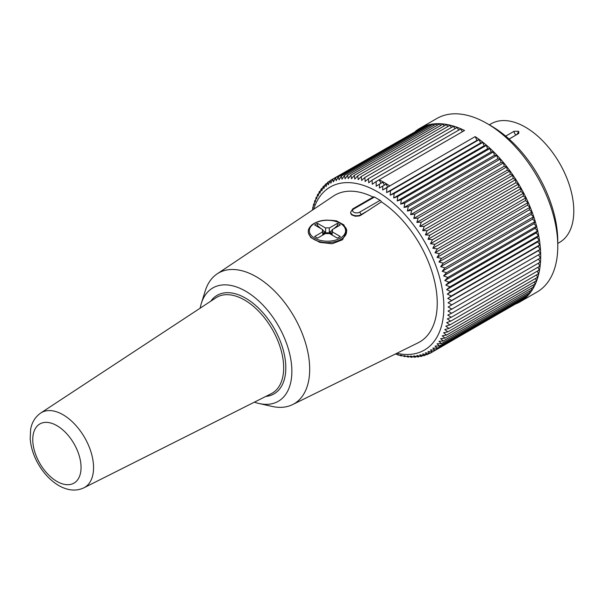 <?xml version="1.0" encoding="UTF-8"?>
<svg xmlns="http://www.w3.org/2000/svg" width="604" height="604" viewBox="0 0 604 604"><rect width="100%" height="100%" fill="white"/><g stroke="black" fill="none" stroke-linecap="round" stroke-linejoin="round"><path stroke-width="0.91" d="M451.86 309.112L540.406 257.991L538.557 254.79L540.406 253.718L538.466 250.584L540.21 249.346L538.179 246.281L539.825 244.884L537.711 241.887L539.244 240.332L537.054 237.425L538.481 235.719L536.216 232.902L537.522 231.045L535.197 228.327L536.382 226.326L533.996 223.722L535.053 221.577L532.615 219.093L533.551 216.813L531.067 214.45L531.875 212.042L529.353 209.807L530.033 207.285L527.473 205.179L528.017 202.544L525.435 200.581L525.842 197.84L523.245 196.021L523.517 193.182L520.912 191.513L521.048 188.584L518.436 187.074L518.436 184.054L515.824 182.71L515.688 179.614L513.09 178.429L512.819 175.273L510.237 174.254L509.829 171.038L507.269 170.192L506.726 166.923L504.204 166.251L503.532 162.944L501.041 162.438L500.233 159.109L497.794 158.776L496.858 155.424L494.472 155.273L493.408 151.898L491.082 151.929L489.897 148.554L487.632 148.758L486.326 145.39L484.136 145.768L482.717 142.416L480.603 142.967L479.063 139.645L477.032 140.37L475.159 136.617A100.181 57.841 60 0 1 536.269 225.02A100.181 57.841 60 0 1 519.946 301.887L537.031 292.019A100.181 57.841 -120 0 0 557.779 246.153A100.181 57.841 -120 0 0 486.937 123.458A100.181 57.841 -120 0 0 436.851 118.49L419.757 128.358A100.181 57.841 60 0 1 464.544 130.487L379.108 179.811A100.181 57.841 -120 0 1 384.416 182.65A100.181 57.841 -120 0 1 389.723 185.941L386.87 187.746L386.613 192.57L390.516 190.766L390.176 195.175L394.163 193.537L393.717 197.969L397.779 196.511L397.213 200.958L401.35 199.675L400.663 204.129L404.861 203.027L404.053 207.474L408.312 206.545L407.375 210.985L411.686 210.23L410.622 214.647L414.978 214.065L413.785 218.452L418.179 218.052L416.851 222.393L421.282 222.159L419.818 226.455L424.265 226.394L422.672 230.63L427.141 230.736L425.405 234.911L429.882 235.175L428.017 239.275L432.502 239.705L430.493 243.714L434.971 244.303L432.826 248.221L437.296 248.961L435.016 252.782L439.47 253.665L437.054 257.387L441.479 258.406L438.934 262.008L443.328 263.17L440.648 266.651L445.005 267.934L442.196 271.294L446.507 272.706L443.57 275.922L447.836 277.447L444.778 280.535L448.976 282.166L445.797 285.103L449.927 286.84L446.635 289.633L450.697 291.46L447.292 294.095L451.279 296.005L447.76 298.482L451.664 300.475L448.04 302.785L451.86 304.846L448.138 306.991L451.86 309.112L448.04 311.09L451.664 313.257L447.76 315.069L451.279 317.281L447.292 318.912L450.697 321.162L446.635 322.619L449.927 324.892L445.797 326.175L448.976 328.463L444.778 329.565L447.836 331.86L443.57 332.789L446.507 335.077L442.196 335.832L445.005 338.104L440.648 338.685L443.328 340.943L438.934 341.343L441.479 343.57L437.054 343.797L439.47 345.986L435.016 346.047L437.296 348.183L432.826 348.078L434.971 350.154L430.493 349.89L432.502 351.898L428.017 351.468L429.882 353.408L425.405 352.827L427.141 354.676L422.672 353.944L424.265 355.703L419.818 354.82L421.282 356.488L416.851 355.462L418.179 357.024L413.785 355.862L414.978 357.304L410.622 356.02L411.686 357.341L407.375 355.937L408.312 357.13L404.053 355.605L404.861 356.67L400.663 355.031L401.35 355.96L395.454 353.959M491.211 125.919L486.937 123.458L491.211 125.919A94.141 54.352 60 0 1 557.779 241.222L557.779 246.153M475.159 136.617L389.723 185.941M519.946 301.887A100.181 57.841 60 0 1 515.227 304.137M415.446 131.317A100.181 57.841 60 0 1 419.757 128.358M379.108 179.811L376.133 181.547L376.194 186.213L379.448 184.152L379.433 187.987L382.77 186.062L382.672 189.95L386.87 187.746M376.133 181.547L372.253 184.28L372.094 180.128L368.682 182.763L368.44 178.686L365.148 181.479L364.831 177.485L361.653 180.43L361.26 176.534L358.202 179.614L357.742 175.824L354.812 179.048L354.291 175.356L351.49 178.716L350.916 175.145L348.244 178.625L347.625 175.183L345.08 178.784L344.423 175.47L342.015 179.184L341.328 176.006L339.048 179.826L338.338 176.783L336.194 180.709L335.469 177.81L333.461 181.827L332.721 179.078L330.849 183.178L330.109 180.588L328.372 184.764L327.64 182.333L326.039 186.568L325.314 184.303L323.85 188.599L323.14 186.5L321.811 190.849L321.124 188.924L319.931 193.303L319.282 191.551L318.217 195.968L317.598 194.382L316.67 198.822L316.096 197.41L315.288 201.864L314.775 200.634L314.088 205.081L313.635 204.031L312.411 210.124M396.783 353.31A94.141 54.352 -120 0 0 424.37 241.381A94.141 54.352 -120 0 0 313.642 209.309M479.063 139.645L390.516 190.766M480.603 142.967L390.176 195.175M482.717 142.416L394.163 193.537M484.136 145.768L393.717 197.969M486.326 145.39L397.779 196.511M487.632 148.758L397.213 200.958M489.897 148.554L401.35 199.675M491.082 151.929L400.663 204.129M493.408 151.898L404.861 203.027M494.472 155.273L404.053 207.474M496.858 155.424L408.312 206.545M497.794 158.776L407.375 210.985M500.233 159.109L411.686 210.23M501.041 162.438L410.622 214.647M503.532 162.944L414.978 214.065M504.204 166.251L413.785 218.452M506.726 166.923L418.179 218.052M507.269 170.192L416.851 222.393M509.829 171.038L421.282 222.159M510.237 174.254L419.818 226.455M512.819 175.273L424.265 226.394M513.09 178.429L422.672 230.63M515.688 179.614L427.141 230.736M515.824 182.71L425.405 234.911M518.436 184.054L429.882 235.175M518.436 187.074L428.017 239.275M521.048 188.584L432.502 239.705M520.912 191.513L430.493 243.714M523.517 193.182L434.971 244.303M523.245 196.021L432.826 248.221M525.842 197.84L437.296 248.961M525.435 200.581L435.016 252.782M528.017 202.544L439.47 253.665M527.473 205.179L437.054 257.387M530.033 207.285L441.479 258.406M529.353 209.807L438.934 262.008M531.875 212.042L443.328 263.17M531.067 214.45L440.648 266.651M533.551 216.813L445.005 267.934M532.615 219.093L442.196 271.294M535.053 221.577L446.507 272.706M533.996 223.722L443.57 275.922M536.382 226.326L447.836 277.447M535.197 228.327L444.778 280.535M537.522 231.045L448.976 282.166M536.216 232.902L445.797 285.103M538.481 235.719L449.927 286.84M537.054 237.425L446.635 289.633M539.244 240.332L450.697 291.46M537.711 241.887L447.292 294.095M539.825 244.884L451.279 296.005M538.179 246.281L447.76 298.482M540.21 249.346L451.664 300.475M538.466 250.584L448.04 302.785M540.406 253.718L451.86 304.846M538.557 254.79L448.138 306.991M538.557 259.056L540.21 262.136L451.664 313.257M538.353 263.208L539.825 266.16L451.279 317.281M537.953 267.24L539.244 270.041L450.697 321.162M537.356 271.128L538.481 273.771L449.927 324.892M536.563 274.873L537.522 277.334L448.976 328.463M535.582 278.459L536.382 280.732L447.836 331.86M534.404 281.879L535.053 283.956L446.507 335.077M533.038 285.118L533.551 286.983L445.005 338.104M531.482 288.183L531.875 289.814L443.328 340.943M529.746 291.045L530.033 292.442L441.479 343.57M527.828 293.718L528.017 294.865L439.47 345.986M525.729 296.179L525.842 297.062L437.296 348.183M523.464 298.429L523.517 299.033L434.971 350.154M521.033 300.467L432.502 351.898M518.436 302.287L429.882 353.408M429.436 353.348L427.141 354.676M426.288 354.54L424.265 355.703M423.049 355.469L421.282 356.488M419.72 356.133L418.179 357.024M416.315 356.534L414.978 357.304M412.834 356.677L411.686 357.341M409.293 356.564L408.312 357.13M405.684 356.194L404.861 356.67M402.022 355.567L401.35 355.96M398.315 354.691L397.779 355.001M372.094 180.128L460.641 129.007L462.43 131.71M368.44 178.686L456.994 127.565L458.768 130.087M364.831 177.485L453.377 126.364L455.099 128.652M361.26 176.534L449.806 125.406L451.467 127.467M357.742 175.824L446.296 124.696L447.866 126.53M354.291 175.356L442.845 124.235L444.317 125.843M350.916 175.145L439.47 124.024L440.822 125.406M347.625 175.183L436.179 124.062L437.394 125.217M344.423 175.47L432.977 124.341L434.042 125.292M341.328 176.006L429.874 124.877L430.773 125.617M338.338 176.783L426.885 125.662L427.594 126.198M335.469 177.81L424.016 126.689L424.514 127.036M330.109 180.588L421.532 128.123M327.64 182.333L329.935 181.004M325.314 184.303L327.33 183.14M323.14 186.5L324.907 185.481M321.124 188.924L322.664 188.033M319.282 191.551L320.618 190.773M317.598 194.382L318.753 193.718M316.096 197.41L317.077 196.844M314.775 200.634L315.598 200.158M313.635 204.031L314.307 203.639M312.676 207.595L313.212 207.285M254.405 402.151A65.443 37.788 -120 0 0 259.078 403.51L271.868 406.386A75.515 43.601 -120 0 0 292.578 404.604L418.028 342.853A84.771 48.939 -120 0 0 433.815 278.142A84.771 48.939 -120 0 0 381.381 201.864A2.016 1.163 -120 0 0 380.142 200.324L374.45 197.032A2.016 1.163 -120 0 0 373.438 196.934L352.796 208.856L350.607 212.246A6.04 3.488 180 0 0 354.337 215.462A6.04 3.488 180 0 0 360.92 214.707L360.92 215.198L359.274 215.945L355.303 216.232L351.921 214.994L350.939 213.975L350.63 212.54M373.136 197.108A84.771 48.939 -120 0 0 333.325 196.134L217.115 273.899A75.515 43.601 -120 0 0 205.217 290.947L201.313 303.457A65.443 37.788 -120 0 0 200.151 308.183M477.032 140.37L386.613 192.57M382.77 186.062L386.077 184.152L387.655 187.066L389.784 186.062M379.448 184.152L382.755 182.242L384.416 185.111M379.048 179.864L381.094 183.201M387.655 187.066L382.672 189.95M557.779 243.412L559.621 242.355A68.471 39.532 -120 0 0 559.621 163.291A68.471 39.532 -120 0 0 491.15 123.767L489.316 124.824M505.684 136.119L513.996 131.317L518.27 131.264L518.851 131.748L518.685 133.484L509.104 139.079M336.881 237.825L337.628 238.021M332.147 231.392L331.377 230.947L332.147 230.26M334.035 228.591L337.425 225.579L338.338 226.107M316.579 226.107L317.493 225.579L320.883 228.591M322.77 230.26L323.54 230.947L322.77 231.392M317.289 238.021L318.036 237.825M323.54 230.947L325.616 232.147L325.616 228.033A5.036 2.907 180 0 1 329.293 228.033L337.425 223.344L337.425 225.579M322.77 233.786A5.036 2.907 180 0 1 325.616 232.147M329.293 228.033L329.293 232.147L331.377 230.947M329.293 232.147A5.036 2.907 180 0 1 331.015 232.797A5.036 2.907 180 0 1 332.147 233.786M322.77 234.609A5.036 2.907 180 0 1 331.015 233.62A5.036 2.907 180 0 1 332.147 234.609M83.88 487.821L271.256 393.687A55.379 31.974 -120 0 0 272.2 329.233A55.379 31.974 -120 0 0 215.907 297.825L40.702 413.03A43.201 24.945 60 0 1 84.613 437.538A43.201 24.945 60 0 1 83.88 487.821C76.202 491.422 67.837 490.667 58.784 485.563C50.479 480.603 43.571 473.294 38.06 463.646C33.447 455.408 30.827 447.096 30.2 438.7L30.623 429.603C31.242 425.533 33.25 418.353 40.702 413.03M317.493 225.579L317.493 223.344L314.646 224.982L322.77 229.679L322.77 231.8L314.646 236.496L317.493 238.142L325.616 233.446A5.036 2.907 180 0 0 329.293 233.446L337.425 238.142L340.271 236.496L332.147 231.8L332.147 235.092M332.147 229.679A5.036 2.907 180 0 1 332.494 230.743A5.036 2.907 180 0 1 332.147 231.8L332.147 229.679L340.271 224.982L337.425 223.344M317.493 223.344L325.616 228.033M322.77 235.092L322.77 231.8A5.036 2.907 180 0 1 322.423 230.743A5.036 2.907 180 0 1 322.77 229.679M265.798 396.435A56.889 32.843 -120 0 0 274.027 328.183A56.889 32.843 -120 0 0 210.804 301.185M259.078 403.51A65.443 37.788 -120 0 0 278.308 325.707A65.443 37.788 -120 0 0 201.313 303.457M292.578 404.604A75.515 43.601 -120 0 0 305.314 342.279A75.515 43.601 -120 0 0 252.653 274.805A75.515 43.601 -120 0 0 217.115 273.899M308.395 232.782L310.675 237.455L319.826 242.378L332.177 243.744L342.566 239.735L346.59 231.604L343.865 224.869L336.436 220.845L330.879 220.271M381.381 201.864L360.92 215.198M516.178 134.994A3.02 1.744 60 0 1 516.133 134.964L509.066 139.041L516.133 134.964A3.02 1.744 120 0 0 518.27 131.264A3.02 1.744 -60 0 1 516.133 134.964A3.02 1.744 60 0 1 513.996 131.317M56.912 481.418A34.149 19.713 -120 0 0 77.818 451.664A34.149 19.713 -120 0 0 35.998 427.519A34.149 19.713 -120 0 0 56.912 481.418M314.646 238.142A18.128 10.464 0 0 0 344.967 233.446A18.128 10.464 0 0 0 322.77 220.634A18.128 10.464 0 0 0 314.646 238.142M346.59 231.604A19.132 11.046 180 0 1 334.744 241.774A19.132 11.046 180 0 1 313.929 239.373A19.132 11.046 180 0 1 308.327 231.558C308.032 229.731 309.225 227.489 311.898 224.847C318.761 219.977 327.126 218.897 336.994 221.6C344.121 225.005 347.315 228.327 346.59 231.558M368.765 210.184L360.92 214.707A2.016 1.163 60 0 0 359.493 212.246L380.142 200.324M374.45 197.032L353.801 208.954A2.016 1.163 -120 0 0 352.796 208.856M353.801 208.954A4.024 2.325 0 0 0 353.801 212.246A4.024 2.325 0 0 0 359.493 212.246M308.327 232.782L308.327 231.558M350.607 212.736L350.607 212.246"/></g></svg>
